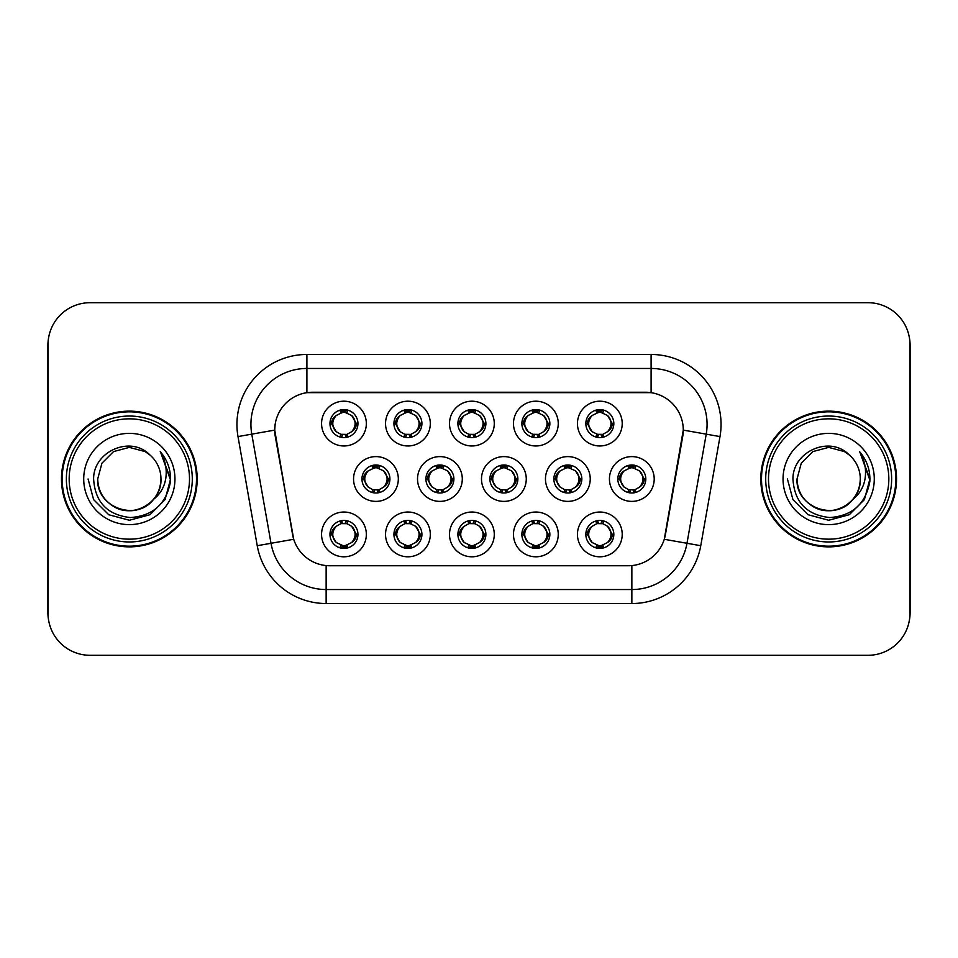 <?xml version="1.0" encoding="UTF-8"?>
<svg xmlns="http://www.w3.org/2000/svg" width="958" height="958" viewBox="0 0 958 958"><rect width="100%" height="100%" fill="white"/><g stroke="black" fill="none" stroke-linecap="round" stroke-linejoin="round"><path stroke-width="1.44" d="M558.251 534.408A22.393 22.393 0 0 1 535.869 556.802A22.393 22.393 0 0 1 513.476 534.408A22.393 22.393 0 0 1 535.869 512.027A22.393 22.393 0 0 1 558.251 534.408M521.87 534.408A13.987 13.987 0 0 0 535.869 548.407A13.987 13.987 0 0 0 549.856 534.408A13.987 13.987 0 0 0 535.869 520.422A13.987 13.987 0 0 0 521.87 534.408L523.391 534.408L528.157 542.527A11.197 11.197 0 0 1 528.157 526.289C525.092 528.409 523.511 531.115 523.391 534.408M494.28 534.408A22.393 22.393 0 0 1 471.887 556.802A22.393 22.393 0 0 1 449.506 534.408A22.393 22.393 0 0 1 471.887 512.027A22.393 22.393 0 0 1 494.28 534.408M457.9 534.408A13.987 13.987 0 0 0 471.887 548.407A13.987 13.987 0 0 0 485.886 534.408A13.987 13.987 0 0 0 471.887 520.422A13.987 13.987 0 0 0 457.9 534.408L459.421 534.408L464.187 542.527A11.197 11.197 0 0 1 464.187 526.289C461.121 528.409 459.529 531.115 459.421 534.408M430.31 534.408A22.393 22.393 0 0 1 407.916 556.802A22.393 22.393 0 0 1 385.535 534.408A22.393 22.393 0 0 1 407.916 512.027A22.393 22.393 0 0 1 430.31 534.408M393.93 534.408A13.987 13.987 0 0 0 407.916 548.407A13.987 13.987 0 0 0 421.915 534.408A13.987 13.987 0 0 0 407.916 520.422A13.987 13.987 0 0 0 393.93 534.408L395.438 534.408L400.216 542.527A11.197 11.197 0 0 1 400.216 526.289C397.151 528.409 395.558 531.115 395.438 534.408M366.339 534.408A22.393 22.393 0 0 1 343.946 556.802A22.393 22.393 0 0 1 321.565 534.408A22.393 22.393 0 0 1 343.946 512.027A22.393 22.393 0 0 1 366.339 534.408M329.959 534.408A13.987 13.987 0 0 0 343.946 548.407A13.987 13.987 0 0 0 357.945 534.408A13.987 13.987 0 0 0 343.946 520.422A13.987 13.987 0 0 0 329.959 534.408L331.468 534.408L336.246 542.527A11.197 11.197 0 0 1 336.234 526.289C333.18 528.409 331.588 531.115 331.468 534.408M622.221 534.408A22.393 22.393 0 0 1 599.84 556.802A22.393 22.393 0 0 1 577.446 534.408A22.393 22.393 0 0 1 599.84 512.027A22.393 22.393 0 0 1 622.221 534.408M585.841 534.408A13.987 13.987 0 0 0 599.84 548.407A13.987 13.987 0 0 0 613.827 534.408A13.987 13.987 0 0 0 599.84 520.422A13.987 13.987 0 0 0 585.841 534.408L587.362 534.408L592.128 542.527A11.197 11.197 0 0 1 592.128 526.289C589.074 528.409 587.482 531.115 587.362 534.408M590.236 479A22.393 22.393 0 0 1 567.855 501.393A22.393 22.393 0 0 1 545.461 479A22.393 22.393 0 0 1 567.855 456.607A22.393 22.393 0 0 1 590.236 479M553.856 479A13.987 13.987 0 0 0 567.855 492.987A13.987 13.987 0 0 0 581.841 479A13.987 13.987 0 0 0 567.855 465.013A13.987 13.987 0 0 0 553.856 479L555.377 479.024L560.143 487.119A11.197 11.197 0 0 1 560.155 470.869C557.077 473.001 555.484 475.707 555.377 479.024M526.265 479A22.393 22.393 0 0 1 503.884 501.393A22.393 22.393 0 0 1 481.491 479A22.393 22.393 0 0 1 503.884 456.607A22.393 22.393 0 0 1 526.265 479M489.885 479A13.987 13.987 0 0 0 503.884 492.987A13.987 13.987 0 0 0 517.871 479A13.987 13.987 0 0 0 503.884 465.013A13.987 13.987 0 0 0 489.885 479L491.406 479.024L496.172 487.119A11.197 11.197 0 0 1 496.184 470.869C493.107 473.001 491.514 475.707 491.406 479.024M462.295 479A22.393 22.393 0 0 1 439.902 501.393A22.393 22.393 0 0 1 417.52 479A22.393 22.393 0 0 1 439.902 456.607A22.393 22.393 0 0 1 462.295 479M425.915 479A13.987 13.987 0 0 0 439.902 492.987A13.987 13.987 0 0 0 453.9 479A13.987 13.987 0 0 0 439.902 465.013A13.987 13.987 0 0 0 425.915 479L427.424 479.024L432.202 487.119A11.197 11.197 0 0 1 432.214 470.869A11.197 11.197 0 0 0 428.717 479M398.324 479A22.393 22.393 0 0 1 375.931 501.393A22.393 22.393 0 0 1 353.55 479A22.393 22.393 0 0 1 375.931 456.607A22.393 22.393 0 0 1 398.324 479M361.944 479A13.987 13.987 0 0 0 375.931 492.987A13.987 13.987 0 0 0 389.93 479A13.987 13.987 0 0 0 375.931 465.013A13.987 13.987 0 0 0 361.944 479L363.453 479.024L368.231 487.119A11.197 11.197 0 0 1 368.243 470.869C365.154 473.001 363.573 475.707 363.453 479.024M654.206 479A22.393 22.393 0 0 1 631.825 501.393A22.393 22.393 0 0 1 609.432 479A22.393 22.393 0 0 1 631.825 456.607A22.393 22.393 0 0 1 654.206 479M617.826 479A13.987 13.987 0 0 0 631.825 492.987A13.987 13.987 0 0 0 645.812 479A13.987 13.987 0 0 0 631.825 465.013A13.987 13.987 0 0 0 617.826 479L619.347 479.024L624.113 487.119A11.197 11.197 0 0 1 624.137 470.869C621.047 473.001 619.455 475.707 619.347 479.024M558.251 423.592A22.393 22.393 0 0 1 535.869 445.973A22.393 22.393 0 0 1 513.476 423.592A22.393 22.393 0 0 1 535.869 401.198A22.393 22.393 0 0 1 558.251 423.592M521.87 423.592A13.987 13.987 0 0 0 535.869 437.578A13.987 13.987 0 0 0 549.856 423.592A13.987 13.987 0 0 0 535.869 409.593A13.987 13.987 0 0 0 521.87 423.592M494.28 423.592A22.393 22.393 0 0 1 471.887 445.973A22.393 22.393 0 0 1 449.506 423.592A22.393 22.393 0 0 1 471.887 401.198A22.393 22.393 0 0 1 494.28 423.592M457.9 423.592A13.987 13.987 0 0 0 471.887 437.578A13.987 13.987 0 0 0 485.886 423.592A13.987 13.987 0 0 0 471.887 409.593A13.987 13.987 0 0 0 457.9 423.592M430.31 423.592A22.393 22.393 0 0 1 407.916 445.973A22.393 22.393 0 0 1 385.535 423.592A22.393 22.393 0 0 1 407.916 401.198A22.393 22.393 0 0 1 430.31 423.592M393.93 423.592A13.987 13.987 0 0 0 407.916 437.578A13.987 13.987 0 0 0 421.915 423.592A13.987 13.987 0 0 0 407.916 409.593A13.987 13.987 0 0 0 393.93 423.592M366.339 423.592A22.393 22.393 0 0 1 343.946 445.973A22.393 22.393 0 0 1 321.565 423.592A22.393 22.393 0 0 1 343.946 401.198A22.393 22.393 0 0 1 366.339 423.592M329.959 423.592A13.987 13.987 0 0 0 343.946 437.578A13.987 13.987 0 0 0 357.945 423.592A13.987 13.987 0 0 0 343.946 409.593A13.987 13.987 0 0 0 329.959 423.592M622.221 423.592A22.393 22.393 0 0 1 599.84 445.973A22.393 22.393 0 0 1 577.446 423.592A22.393 22.393 0 0 1 599.84 401.198A22.393 22.393 0 0 1 622.221 423.592M585.841 423.592A13.987 13.987 0 0 0 599.84 437.578A13.987 13.987 0 0 0 613.827 423.592A13.987 13.987 0 0 0 599.84 409.593A13.987 13.987 0 0 0 585.841 423.592M257.247 545.713L238.003 436.585A69.958 69.958 0 0 1 306.895 354.472L651.105 354.472A69.958 69.958 0 0 1 719.997 436.585L700.753 545.713A69.958 69.958 0 0 1 631.861 603.528L326.139 603.528A69.958 69.958 0 0 1 257.247 545.713L293.723 539.282L275.293 436.585A37.781 37.781 0 0 1 312.488 392.253L645.512 392.253A37.781 37.781 0 0 1 682.707 436.585L665.439 534.528A37.781 37.781 0 0 1 628.232 565.747L329.768 565.747A37.781 37.781 0 0 1 292.561 534.528L274.718 430.106L251.774 434.154A55.971 55.971 0 0 1 306.895 368.459L651.105 368.459A55.971 55.971 0 0 1 706.226 434.154L686.982 543.294A55.971 55.971 0 0 1 631.861 589.541L326.139 589.541A55.971 55.971 0 0 1 271.018 543.294L251.774 434.154A55.971 55.971 0 0 1 250.924 424.43M61.468 479A67.862 67.862 0 0 0 129.33 546.862A67.862 67.862 0 0 0 197.192 479A67.862 67.862 0 0 0 129.33 411.138A67.862 67.862 0 0 0 61.468 479M760.808 479A67.862 67.862 0 0 0 828.67 546.862A67.862 67.862 0 0 0 896.532 479A67.862 67.862 0 0 0 828.67 411.138A67.862 67.862 0 0 0 760.808 479M306.895 354.472L306.895 392.66L651.105 392.66L651.105 354.472M274.718 430.022L275.126 424.43M628.232 565.747L329.768 565.747M719.997 436.585L683.282 430.106L664.277 539.282L700.753 545.713M665.439 534.528L665.211 535.726M292.789 535.726L292.561 534.528M909.956 344.676A41.972 41.972 0 0 0 867.984 302.704L90.016 302.704A41.972 41.972 0 0 0 48.044 344.676L48.044 613.324A41.972 41.972 0 0 0 90.016 655.296L867.984 655.296A41.972 41.972 0 0 0 909.956 613.324L909.956 344.676M48.786 336.797A41.972 41.972 0 0 0 47.9 345.371L47.9 612.629A41.972 41.972 0 0 0 48.786 621.203M909.214 621.203A41.972 41.972 0 0 0 910.1 612.629L910.1 345.371A41.972 41.972 0 0 0 909.214 336.797M611.036 423.592A11.197 11.197 0 0 1 607.54 431.711C610.605 429.591 612.198 426.885 612.318 423.592L607.54 415.473A11.197 11.197 0 0 1 611.036 423.592M597.085 437.315L598.259 434.669L592.128 431.711C587.529 426.286 587.529 420.873 592.128 415.473C589.062 417.592 587.47 420.299 587.362 423.604L592.128 431.711A11.197 11.197 0 0 1 592.152 415.461A11.197 11.197 0 0 0 588.643 423.592M600.45 409.617L600.319 412.407L602.69 412.766A11.197 11.197 0 0 1 602.774 412.79L603.935 410.216M596.559 412.886L599.349 412.407L599.301 411.365M599.229 409.617L599.349 412.407M602.594 409.868L601.025 412.467L607.54 415.473C612.15 420.885 612.15 426.298 607.54 431.711L602.774 434.393L603.935 436.968M602.594 437.315L601.408 434.669L602.774 434.393M601.025 434.716L602.235 437.375M602.822 434.381L596.559 434.297M597.085 409.868L598.259 412.503L592.128 415.473M598.642 412.467L597.433 409.808M643.022 479A11.197 11.197 0 0 1 639.525 487.119C642.59 484.999 644.183 482.293 644.303 479L639.525 470.881A11.197 11.197 0 0 1 643.022 479M632.436 465.025L632.316 467.815L634.675 468.175A11.197 11.197 0 0 1 634.759 468.199L635.92 465.624M628.544 468.294L631.334 467.815L631.286 466.774M631.214 465.025L631.334 467.815M634.579 465.277L633.022 467.875L639.525 470.881C644.135 476.306 644.135 481.706 639.525 487.119L634.759 489.801L635.92 492.376M634.579 492.723L633.394 490.077L634.759 489.801M633.022 490.125L634.22 492.783M634.807 489.789L628.556 489.706M629.071 492.723L630.627 490.125L628.879 489.801L627.73 492.376M629.071 465.277L630.244 467.923L624.113 470.881C619.515 476.294 619.515 481.694 624.113 487.119L628.879 489.801M602.594 548.132L601.408 545.497L607.54 542.527C612.15 537.127 612.15 531.714 607.54 526.289A11.197 11.197 0 0 1 607.528 542.539C610.605 540.408 612.198 537.701 612.318 534.396L607.54 526.289L602.774 523.607L603.935 521.032M599.229 548.383L599.349 545.593L596.978 545.234A11.197 11.197 0 0 1 596.894 545.21L595.744 547.784M603.109 545.114L600.331 545.593L600.367 546.635M600.45 548.383L600.331 545.593M597.085 548.132L598.642 545.533L592.128 542.527C587.529 537.115 587.529 531.702 592.128 526.289L596.894 523.607L595.744 521.032M597.085 520.685L598.259 523.331L596.894 523.607M598.642 523.284L597.433 520.625M596.846 523.619L603.109 523.703M602.594 520.685L601.025 523.284L602.774 523.607M601.025 545.533L602.235 548.192M189.504 479A60.162 60.162 0 0 0 129.33 418.838A60.162 60.162 0 0 0 69.168 479A60.162 60.162 0 0 0 129.33 539.162A60.162 60.162 0 0 0 189.504 479M192.295 479A62.965 62.965 0 0 0 129.33 416.035A62.965 62.965 0 0 0 66.365 479A62.965 62.965 0 0 0 129.33 541.965A62.965 62.965 0 0 0 192.295 479M196.498 479A67.168 67.168 0 0 0 129.33 411.832A67.168 67.168 0 0 0 62.174 479A67.168 67.168 0 0 0 129.33 546.168A67.168 67.168 0 0 0 196.498 479M160.848 452.392C167.243 460.139 170.488 469.001 170.584 479C170.464 468.63 167.015 459.517 160.226 451.673C165.387 460.139 167.207 469.252 165.686 479C164.201 487.299 160.166 494.077 153.579 499.322A31.626 31.626 0 0 0 160.968 479C162.046 502.387 133.234 519.02 113.523 506.399C103.404 500.064 98.135 490.927 97.704 479L101.943 463.181L113.523 451.601L129.33 447.374L145.149 451.601L150.059 455.098C130.647 434.752 93.273 451.517 93.621 479C95.046 502.1 107.296 514.949 130.348 517.559C153.064 515.919 166.453 503.848 170.512 481.371L170.584 479.323M160.968 479C162.046 502.387 133.234 519.02 113.523 506.399C103.404 500.064 98.135 490.927 97.704 479L101.943 463.181L113.523 451.601L129.33 447.374L145.149 451.601L150.059 455.098L145.149 451.601L129.33 447.374L113.523 451.601L101.943 463.181L97.704 479C96.626 502.387 125.438 519.02 145.149 506.399C155.268 500.064 160.537 490.927 160.968 479C160.537 490.927 155.268 500.064 145.149 506.399C125.438 519.02 96.626 502.387 97.704 479C96.626 502.387 125.438 519.02 145.149 506.399C155.268 500.064 160.537 490.927 160.968 479C160.537 490.927 155.268 500.064 145.149 506.399C125.438 519.02 96.626 502.387 97.704 479C96.626 502.387 125.438 519.02 145.149 506.399C155.268 500.064 160.537 490.927 160.968 479C160.537 490.927 155.268 500.064 145.149 506.399C125.438 519.02 96.626 502.387 97.704 479C96.626 502.387 125.438 519.02 145.149 506.399C155.268 500.064 160.537 490.927 160.968 479A31.626 31.626 0 0 0 150.059 455.098M153.579 499.322C136.778 522.014 96.063 507.501 97.704 479M83.717 479A45.625 45.625 0 0 0 129.33 524.625A45.625 45.625 0 0 0 174.955 479A45.625 45.625 0 0 0 129.33 433.375A45.625 45.625 0 0 0 83.717 479M160.537 452.02L170.572 480.197L160.537 452.02L170.572 480.197L160.537 452.02L170.572 480.197L160.537 452.02L170.572 480.197L160.537 452.02L170.572 480.197L160.537 452.02L170.584 479L165.063 499.621L149.963 514.721L129.33 520.254L108.709 514.721L93.609 499.621L88.088 479M888.832 479A60.162 60.162 0 0 0 828.67 418.838A60.162 60.162 0 0 0 768.496 479A60.162 60.162 0 0 0 828.67 539.162A60.162 60.162 0 0 0 888.832 479M891.635 479A62.965 62.965 0 0 0 828.67 416.035A62.965 62.965 0 0 0 765.705 479A62.965 62.965 0 0 0 828.67 541.965A62.965 62.965 0 0 0 891.635 479M895.826 479A67.168 67.168 0 0 0 828.67 411.832A67.168 67.168 0 0 0 761.502 479A67.168 67.168 0 0 0 828.67 546.168A67.168 67.168 0 0 0 895.826 479M860.188 452.392C866.571 460.139 869.816 469.001 869.912 479C869.792 468.63 866.343 459.517 859.554 451.673C864.715 460.139 866.535 469.252 865.014 479C863.541 487.299 859.506 494.077 852.907 499.322A31.626 31.626 0 0 0 860.296 479C861.374 502.387 832.562 519.02 812.851 506.399C802.732 500.064 797.463 490.927 797.032 479L801.271 463.181L812.851 451.601L828.67 447.374L844.477 451.601L849.387 455.098C829.975 434.752 792.601 451.517 792.949 479C794.386 502.1 806.624 514.949 829.688 517.559C852.392 515.919 865.781 503.848 869.852 481.371L869.912 479.323M860.296 479C861.374 502.387 832.562 519.02 812.851 506.399C802.732 500.064 797.463 490.927 797.032 479L801.271 463.181L812.851 451.601L828.67 447.374L844.477 451.601L849.387 455.098L844.477 451.601L828.67 447.374L812.851 451.601L801.271 463.181L797.032 479L801.271 463.181L812.851 451.601L828.67 447.374L844.477 451.601L849.387 455.098L844.477 451.601L828.67 447.374L812.851 451.601L801.271 463.181L797.032 479L801.271 463.181L812.851 451.601L828.67 447.374L844.477 451.601L849.387 455.098A31.626 31.626 0 0 1 860.296 479C859.865 490.927 854.596 500.064 844.477 506.399C824.766 519.02 795.954 502.387 797.032 479C795.954 502.387 824.766 519.02 844.477 506.399C854.596 500.064 859.865 490.927 860.296 479C859.865 490.927 854.596 500.064 844.477 506.399C824.766 519.02 795.954 502.387 797.032 479C795.954 502.387 824.766 519.02 844.477 506.399C854.596 500.064 859.865 490.927 860.296 479C859.865 490.927 854.596 500.064 844.477 506.399C824.766 519.02 795.954 502.387 797.032 479C795.954 502.387 824.766 519.02 844.477 506.399C854.596 500.064 859.865 490.927 860.296 479C859.865 490.927 854.596 500.064 844.477 506.399C824.766 519.02 795.954 502.387 797.032 479C795.391 507.501 836.118 522.014 852.907 499.322M783.045 479A45.625 45.625 0 0 0 828.67 524.625A45.625 45.625 0 0 0 874.283 479A45.625 45.625 0 0 0 828.67 433.375A45.625 45.625 0 0 0 783.045 479M859.865 452.02L869.9 480.197L859.865 452.02L869.9 480.197L859.865 452.02L869.9 480.197L859.865 452.02L869.9 480.197L859.865 452.02L869.912 479L864.391 499.621L849.291 514.721L828.67 520.254L808.037 514.721L792.937 499.621L787.416 479M547.054 423.592A11.197 11.197 0 0 1 543.569 431.711C546.635 429.591 548.227 426.885 548.347 423.592L543.569 415.473A11.197 11.197 0 0 1 547.054 423.592M533.115 409.868L534.289 412.503L528.157 415.473C523.559 420.873 523.559 426.286 528.157 431.711A11.197 11.197 0 0 1 528.169 415.461C525.092 417.592 523.499 420.299 523.391 423.604L528.157 431.711L532.923 434.393L531.774 436.968M536.48 409.617L536.348 412.407L538.719 412.766A11.197 11.197 0 0 1 538.803 412.79L539.953 410.216M532.588 412.886L535.378 412.407L535.33 411.365M535.259 409.617L535.378 412.407M538.612 409.868L537.055 412.467L543.569 415.473C548.18 420.885 548.18 426.298 543.569 431.711L538.803 434.393L539.953 436.968M538.612 437.315L537.438 434.669L538.803 434.393M538.851 434.381L532.588 434.297M533.115 437.315L534.672 434.716L532.923 434.393M534.672 412.467L533.462 409.808M483.083 423.592A11.197 11.197 0 0 1 479.599 431.711C482.664 429.591 484.245 426.885 484.365 423.592L479.599 415.473A11.197 11.197 0 0 1 483.083 423.592M469.145 409.868L470.318 412.503L464.187 415.473C459.577 420.873 459.577 426.286 464.187 431.711A11.197 11.197 0 0 1 464.199 415.461C461.121 417.592 459.529 420.299 459.421 423.604L464.187 431.711L468.953 434.393L467.803 436.968M472.498 409.617L472.378 412.407L474.749 412.766A11.197 11.197 0 0 1 474.833 412.79L475.982 410.216M468.618 412.886L471.408 412.407L471.36 411.365M471.276 409.617L471.408 412.407M474.641 409.868L473.084 412.467L479.599 415.473C484.197 420.885 484.197 426.298 479.599 431.711L474.833 434.393L475.982 436.968M474.641 437.315L473.468 434.669L474.833 434.393M473.084 434.716L474.294 437.375M474.881 434.381L468.618 434.297M469.145 437.315L470.701 434.716L468.953 434.393M419.113 423.592A11.197 11.197 0 0 1 415.628 431.711C418.682 429.591 420.275 426.885 420.394 423.592L415.628 415.473A11.197 11.197 0 0 1 419.113 423.592M405.162 409.868L406.348 412.503L400.216 415.473C395.606 420.873 395.606 426.286 400.216 431.711A11.197 11.197 0 0 1 400.228 415.461C397.151 417.592 395.558 420.299 395.438 423.604L400.216 431.711L404.983 434.393L403.833 436.968M408.527 409.617L408.407 412.407L410.778 412.766A11.197 11.197 0 0 1 410.862 412.79L412.012 410.216M404.647 412.886L407.425 412.407L407.389 411.365M407.306 409.617L407.425 412.407M410.671 409.868L409.114 412.467L415.628 415.473C420.227 420.885 420.227 426.298 415.628 431.711L410.862 434.393L412.012 436.968M410.671 437.315L409.497 434.669L410.862 434.393M409.114 434.716L410.323 437.375M410.91 434.381L404.647 434.297M405.162 437.315L406.731 434.716L404.983 434.393M406.731 412.467L405.521 409.808M355.143 423.592A11.197 11.197 0 0 1 351.658 431.711C354.711 429.591 356.304 426.885 356.424 423.592L351.658 415.473A11.197 11.197 0 0 1 355.143 423.592M341.192 409.868L342.377 412.503L336.246 415.473C331.636 420.873 331.636 426.286 336.246 431.711A11.197 11.197 0 0 1 336.258 415.461C333.168 417.592 331.588 420.299 331.468 423.604L336.246 431.711L341.012 434.393L339.851 436.968M344.557 409.617L344.437 412.407L346.808 412.766A11.197 11.197 0 0 1 346.892 412.79L348.041 410.216M340.677 412.886L343.455 412.407L343.419 411.365M343.335 409.617L343.455 412.407M346.7 409.868L345.143 412.467L351.658 415.473C356.256 420.885 356.256 426.298 351.658 431.711L346.892 434.393L340.677 434.297M346.7 437.315L345.527 434.669L346.892 434.393L348.041 436.968M345.143 434.716L346.353 437.375M341.192 437.315L342.748 434.716L341.012 434.393M538.612 548.132L537.438 545.497L543.569 542.527C548.18 537.127 548.18 531.714 543.569 526.289A11.197 11.197 0 0 1 543.557 542.539C546.635 540.408 548.227 537.701 548.347 534.396L543.569 526.289L538.803 523.607L539.953 521.032M535.259 548.383L535.378 545.593L533.007 545.234A11.197 11.197 0 0 1 532.923 545.21L531.774 547.784M539.138 545.114L536.348 545.593L536.396 546.635M536.48 548.383L536.348 545.593M533.115 548.132L534.672 545.533L528.157 542.527C523.559 537.115 523.559 531.702 528.157 526.289L532.923 523.607L531.774 521.032M533.115 520.685L534.289 523.331L532.923 523.607M534.672 523.284L533.462 520.625M532.876 523.619L539.138 523.703M538.612 520.685L537.055 523.284L538.803 523.607M474.641 548.132L473.468 545.497L479.599 542.527C484.197 537.127 484.197 531.714 479.599 526.289A11.197 11.197 0 0 1 479.587 542.539C482.664 540.408 484.257 537.701 484.365 534.396L479.599 526.289L474.833 523.607L475.982 521.032M471.276 548.383L471.408 545.593L469.037 545.234A11.197 11.197 0 0 1 468.953 545.21L467.803 547.784M475.168 545.114L472.378 545.593L472.426 546.635M472.498 548.383L472.378 545.593M469.145 548.132L470.701 545.533L464.187 542.527C459.577 537.115 459.577 531.702 464.187 526.289L468.953 523.607L467.803 521.032M469.145 520.685L470.318 523.331L468.953 523.607M468.905 523.619L475.168 523.703M474.641 520.685L473.084 523.284L474.833 523.607M473.084 545.533L474.294 548.192M410.671 520.685L409.497 523.331L415.628 526.289C420.227 531.714 420.227 537.127 415.628 542.527C418.694 540.408 420.287 537.701 420.394 534.396L415.628 526.289A11.197 11.197 0 0 1 415.604 542.539A11.197 11.197 0 0 0 419.113 534.408M407.306 548.383L407.437 545.593L405.066 545.234A11.197 11.197 0 0 1 404.983 545.21L403.833 547.784M411.198 545.114L408.407 545.593L408.455 546.635M408.527 548.383L408.407 545.593M405.162 548.132L406.731 545.533L400.216 542.527C395.606 537.115 395.606 531.702 400.216 526.289L404.983 523.607L403.833 521.032M405.162 520.685L406.348 523.331L404.983 523.607M406.731 523.284L405.521 520.625M404.935 523.619L411.198 523.703M410.671 548.132L409.497 545.497L415.628 542.527M409.114 545.533L410.323 548.192M346.7 548.132L345.527 545.497L351.658 542.527C356.256 537.127 356.256 531.714 351.658 526.289A11.197 11.197 0 0 1 351.634 542.539C354.723 540.408 356.316 537.701 356.424 534.396L351.658 526.289L346.892 523.607L348.041 521.032M343.335 548.383L343.455 545.593L341.096 545.234A11.197 11.197 0 0 1 341.012 545.21L339.851 547.784M347.227 545.114L344.437 545.593L344.485 546.635M344.557 548.383L344.437 545.593M341.192 548.132L342.748 545.533L336.246 542.527C331.636 537.115 331.636 531.702 336.234 526.289L341.012 523.607L347.215 523.703M341.192 520.685L342.377 523.331L341.012 523.607L339.851 521.032M346.7 520.685L345.143 523.284L346.892 523.607M345.143 545.533L346.353 548.192M579.039 479A11.197 11.197 0 0 1 575.554 487.119C578.62 484.999 580.213 482.293 580.332 479L575.554 470.881A11.197 11.197 0 0 1 579.039 479M568.465 465.025L568.334 467.815L570.705 468.175A11.197 11.197 0 0 1 570.788 468.199L571.938 465.624M564.573 468.294L567.364 467.815L567.316 466.774M567.244 465.025L567.364 467.815M570.609 465.277L569.04 467.875L575.554 470.881C580.165 476.306 580.165 481.706 575.554 487.119L570.788 489.801L571.938 492.376M570.609 492.723L569.423 490.077L570.788 489.801M569.04 490.125L570.25 492.783M570.836 489.789L564.573 489.706M565.1 492.723L566.657 490.125L564.909 489.801L563.759 492.376M565.1 465.277L566.274 467.923L560.143 470.881C555.544 476.294 555.544 481.694 560.143 487.119L564.909 489.801M566.657 467.875L565.448 465.217M515.069 479A11.197 11.197 0 0 1 511.584 487.119C514.65 484.999 516.23 482.293 516.35 479L511.584 470.881A11.197 11.197 0 0 1 515.069 479M504.483 465.025L504.363 467.815L506.734 468.175A11.197 11.197 0 0 1 506.818 468.199L507.968 465.624M500.603 468.294L503.393 467.815L503.345 466.774M503.273 465.025L503.393 467.815M506.626 465.277L505.07 467.875L511.584 470.881C516.182 476.306 516.182 481.706 511.584 487.119L506.818 489.801L500.603 489.706M506.626 492.723L505.453 490.077L506.818 489.801L507.968 492.376M505.07 490.125L506.279 492.783M501.13 492.723L502.687 490.125L500.938 489.801L499.789 492.376M501.13 465.277L502.303 467.923L496.172 470.881C491.574 476.294 491.574 481.694 496.172 487.119L500.938 489.801M502.687 467.875L501.477 465.217M451.098 479A11.197 11.197 0 0 1 447.614 487.119C450.679 484.999 452.26 482.293 452.38 479L447.614 470.881A11.197 11.197 0 0 1 451.098 479M440.512 465.025L440.393 467.815L442.764 468.175A11.197 11.197 0 0 1 442.847 468.199L443.997 465.624M436.632 468.294L439.423 467.815L439.375 466.774M439.291 465.025L439.423 467.815M442.656 465.277L441.099 467.875L447.614 470.881C452.212 476.306 452.212 481.706 447.614 487.119L442.847 489.801L443.997 492.376M442.656 492.723L441.482 490.077L442.847 489.801M441.099 490.125L442.309 492.783M442.895 489.789L436.632 489.706M437.147 492.723L438.716 490.125L436.968 489.801L435.818 492.376M437.147 465.277L438.333 467.923L432.202 470.881C427.591 476.294 427.591 481.694 432.202 487.119L436.968 489.801M438.716 467.875L437.507 465.217M432.202 470.881C429.136 473.001 427.543 475.707 427.424 479.024M387.128 479A11.197 11.197 0 0 1 383.643 487.119C386.697 484.999 388.289 482.293 388.409 479L383.643 470.881A11.197 11.197 0 0 1 387.128 479M376.542 465.025L376.422 467.815L378.793 468.175A11.197 11.197 0 0 1 378.877 468.199L380.027 465.624M372.662 468.294L375.44 467.815L375.404 466.774M375.32 465.025L375.44 467.815M378.685 465.277L377.129 467.875L383.643 470.881C388.241 476.306 388.241 481.706 383.643 487.119L378.877 489.801L380.027 492.376M378.685 492.723L377.512 490.077L378.877 489.801M378.925 489.789L372.662 489.706M373.177 492.723L374.734 490.125L372.997 489.801L371.836 492.376M373.177 465.277L374.362 467.923L368.231 470.881C363.621 476.294 363.621 481.694 368.231 487.119L372.997 489.801M374.734 467.875L373.536 465.217M631.861 565.579L631.861 603.528M326.139 603.528L326.139 565.579M238.003 436.585L251.774 434.154M612.318 423.592L613.827 423.592M585.841 423.58L587.362 423.604M596.894 412.79L595.744 410.216M596.894 434.393L595.744 436.968M620.628 479A11.197 11.197 0 0 1 624.137 470.869M644.303 479L645.812 479M628.879 468.199L627.73 465.624M611.036 534.408A11.197 11.197 0 0 1 607.528 542.539M613.827 534.42L612.318 534.396M602.774 545.21L603.935 547.784M524.673 423.592A11.197 11.197 0 0 1 528.169 415.461M548.347 423.592L549.856 423.592M521.87 423.58L523.391 423.604M532.923 412.79L531.774 410.216M460.702 423.592A11.197 11.197 0 0 1 464.199 415.461M484.365 423.592L485.886 423.592M457.9 423.58L459.421 423.604M468.953 412.79L467.803 410.216M396.732 423.592A11.197 11.197 0 0 1 400.228 415.461M420.394 423.592L421.915 423.592M393.93 423.58L395.438 423.604M404.983 412.79L403.833 410.216M332.749 423.592A11.197 11.197 0 0 1 336.258 415.461M356.424 423.592L357.945 423.592M329.959 423.58L331.468 423.604M341.012 412.79L339.851 410.216M547.054 534.408A11.197 11.197 0 0 1 543.557 542.539M549.856 534.42L548.347 534.396M538.803 545.21L539.953 547.784M483.083 534.408A11.197 11.197 0 0 1 479.587 542.539M485.886 534.42L484.365 534.396M474.833 545.21L475.982 547.784M421.915 534.42L420.394 534.396M410.862 545.21L412.012 547.784M410.862 523.607L412.012 521.032M355.143 534.408A11.197 11.197 0 0 1 351.634 542.539M357.945 534.42L356.424 534.396M346.892 545.21L348.041 547.784M556.658 479A11.197 11.197 0 0 1 560.155 470.869M580.332 479L581.841 479M564.909 468.199L563.759 465.624M492.687 479A11.197 11.197 0 0 1 496.184 470.869M516.35 479L517.871 479M500.938 468.199L499.789 465.624M452.38 479L453.9 479M436.968 468.199L435.818 465.624M364.735 479A11.197 11.197 0 0 1 368.243 470.869M388.409 479L389.93 479M372.997 468.199L371.836 465.624M602.235 409.808L601.025 412.455M597.433 437.375L598.654 434.716M634.22 465.217L633.01 467.863M630.639 467.863L629.418 465.217M629.418 492.783L630.639 490.137M597.433 548.192L598.654 545.545M602.235 520.625L601.025 523.284M538.264 409.808L537.043 412.455M537.043 434.716L538.264 437.375M533.462 437.375L534.684 434.716M474.294 409.808L473.072 412.455M470.713 412.455L469.492 409.808M469.492 437.375L470.713 434.716M410.323 409.808L409.102 412.455M405.521 437.375L406.731 434.716M346.353 409.808L345.131 412.455M342.76 412.455L341.551 409.808M341.551 437.375L342.76 434.716M533.462 548.192L534.684 545.545M537.043 545.545L538.264 548.192M538.264 520.625L537.043 523.284M469.492 548.192L470.713 545.545M470.713 523.284L469.492 520.625M474.294 520.625L473.072 523.284M405.521 548.192L406.731 545.545M410.323 520.625L409.102 523.284M341.551 548.192L342.76 545.545M342.76 523.284L341.551 520.625M346.353 520.625L345.131 523.284M570.25 465.217L569.028 467.863M565.448 492.783L566.669 490.137M506.279 465.217L505.058 467.863M501.477 492.783L502.699 490.137M442.309 465.217L441.087 467.863M437.507 492.783L438.728 490.137M378.338 465.217L377.117 467.863M377.117 490.137L378.338 492.783M373.536 492.783L374.746 490.137"/></g></svg>

